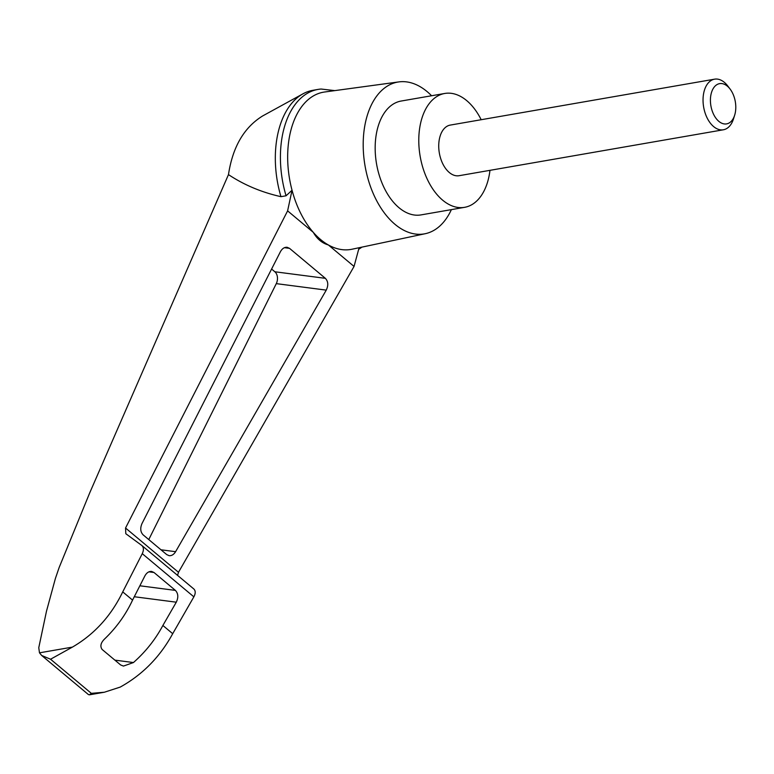 <?xml version="1.0" encoding="UTF-8"?>
<svg xmlns="http://www.w3.org/2000/svg" width="774" height="774" viewBox="0 0 774 774"><rect width="100%" height="100%" fill="white"/><g stroke="black" fill="none" stroke-linecap="round" stroke-linejoin="round"><path stroke-width="1.16" d="M177.536 575.363L178.484 572.296L354.047 266.44L328.369 244.961C322.061 243.152 317.03 238.943 313.276 232.335A79.819 48.356 -99.9 0 1 292.04 190.24L287.609 210.867L125.543 528.013L125.814 533.721L141.865 545.515C143.761 547.411 143.896 550.13 142.261 553.671L122.737 591.887C111.069 615.978 94.293 634.39 72.398 647.112L50.552 659.225L41.641 655.443L39.484 652.83L38.768 647.712L46.488 611.199L55.409 578.439L59.163 567.477L89.794 492.69L228.475 174.614C232.655 146.954 244.071 127.391 262.705 115.916L303.069 93.78A83.476 50.571 -99.9 0 1 312.88 90.306L317.979 89.426A83.476 50.571 -99.9 0 1 321.133 89.039L334.794 90.616M228.475 174.614C244.071 184.967 261.573 192.32 280.962 196.673A83.476 50.571 -99.9 0 1 303.069 93.78M451.377 209.628A77.052 46.682 -99.9 0 1 425.274 233.7A77.052 46.682 -99.9 0 1 365.057 165.965A77.052 46.682 -99.9 0 1 398.9 81.899L324.645 92A79.819 48.356 -99.9 0 0 292.04 190.24L286.061 195.793L280.962 196.673M425.274 233.7L351.967 249.238A79.819 48.356 -99.9 0 1 328.369 244.961A79.819 48.356 -99.9 0 1 313.276 232.335L287.609 210.867M280.391 251.763C282.152 248.599 284.397 247.1 287.115 247.274L289.524 248.348L325.37 278.33C328.224 281.417 328.515 285.354 326.251 290.124L175.601 551.688C173.84 554.532 171.683 555.867 169.148 555.684L166.739 554.61L143.151 534.873C140.413 531.99 140.026 528.226 141.99 523.582L280.391 251.763M354.047 266.44L359.097 247.728M398.9 81.899A77.052 46.682 -99.9 0 1 431.582 95.753M41.641 655.443L88.391 694.549L89.368 694.829L91.351 693.349L104.335 692.237L120.202 687.099C142.513 674.735 160.015 656.923 172.708 633.693L162.879 625.469C155.468 639.382 145.657 651.737 133.457 662.544L123.453 666.075L120.638 664.953L102.11 649.454C99.856 646.174 100.794 642.584 104.916 638.676C116.584 627.414 125.794 614.566 132.567 600.102L122.737 591.887M172.708 633.693L193.868 596.841C195.658 593.426 195.648 590.814 193.858 589.004L193.674 588.869M132.567 600.102L144.883 575.914C146.644 572.75 148.879 571.251 151.607 571.425L154.007 572.499L175.408 590.398C178.262 593.484 178.552 597.412 176.288 602.191L162.879 625.469M271.597 269.042L274.857 271.771A8.562 6.037 -82.6 0 1 276.289 283.632L148.772 539.575M286.061 195.793A83.476 50.571 -99.9 0 1 317.979 89.426M489.971 170.338A57.789 35.014 -99.9 0 1 488.481 178.678A57.789 35.014 -99.9 0 1 464.564 207.335A57.789 35.014 -99.9 0 1 420.176 156.396A57.789 35.014 -99.9 0 1 444.779 93.46A57.789 35.014 -99.9 0 1 481.186 119.718M723.38 129.78L459.069 175.708A25.687 15.557 -99.9 0 1 443.047 164.33A25.687 15.557 -99.9 0 1 439.651 137.83A25.687 15.557 -99.9 0 1 450.274 125.088L714.586 79.171A25.687 15.557 80.1 0 0 703.963 91.903A25.687 15.557 80.1 0 0 707.359 118.403A25.687 15.557 80.1 0 0 723.38 129.78A25.687 15.557 80.1 0 0 733.51 118.838L734.661 115.191A20.434 12.384 80.1 0 0 730.124 89.097A20.434 12.384 80.1 0 0 711.151 93.76A20.434 12.384 80.1 0 0 718.349 120.928A20.434 12.384 80.1 0 0 734.661 115.191M464.564 207.335L420.95 214.911A57.789 35.014 -99.9 0 1 376.561 163.972A57.789 35.014 -99.9 0 1 401.164 101.036L444.779 93.46M730.124 89.097L727.812 86.04A25.687 15.557 80.1 0 0 714.586 79.171M39.484 652.83L72.398 647.112M178.484 572.296L125.543 528.013M91.351 693.349L50.552 659.225M133.457 662.544L114.871 660.135M193.868 596.841L142.261 553.671M154.007 572.499L148.927 571.841M175.408 590.398L139.862 585.783M176.288 602.191L134.279 596.735M289.524 248.348L284.435 247.69M325.37 278.33L274.857 271.771M326.251 290.124L276.289 283.632M175.601 551.688L160.982 549.792M104.335 692.237L89.368 694.829M141.865 545.515L193.858 589.004M358.672 249.315L361.99 247.109"/></g></svg>
